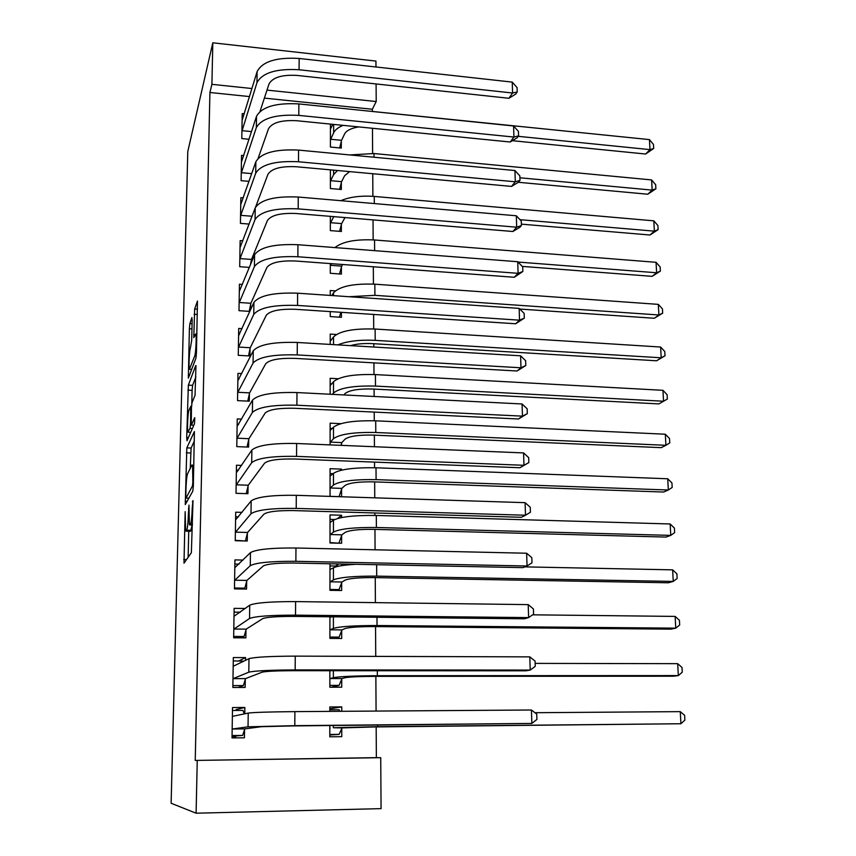 <?xml version="1.0" encoding="UTF-8"?>
<svg xmlns="http://www.w3.org/2000/svg" width="856" height="856" viewBox="0 0 856 856"><rect width="100%" height="100%" fill="white"/><g stroke="black" fill="none" stroke-linecap="round" stroke-linejoin="round"><path stroke-width="1.28" d="M185.153 511.642L183.997 563.162L191.37 552.719L192.996 500.578L192.258 507.672C191.969 516.35 191.402 521.775 190.556 523.968L189.925 524.995L189.379 524.546L188.973 505.115L188.363 514.392C188.074 522.834 187.539 528.099 186.736 530.196L186.137 531.169L185.634 530.752L185.153 511.642M192.172 320.305L191.862 317.555L189.871 323.654L189.39 328.747L188.352 378.138L195.906 358.247L196.441 352.886L197.469 301.034L194.654 308.995L193.777 337.606L195.821 333.883C196.655 336.333 195.81 353.539 194.729 356L189.379 369.268C188.588 366.892 189.379 350.393 190.396 347.9L191.68 340.474L192.172 320.305M209.923 92.491L195.232 760.428L380.727 757.688L381.07 808.631L196.099 813.2L171.125 803.249L187.785 151.555L212.812 42.8L211.903 84.337L209.923 92.491L249.503 96.578M196.099 813.2L197.244 760.513M186.822 447.881L185.271 504.569L192.803 491.173L193.338 485.994L194.398 431.542L186.822 447.881L191.113 448.052L190.246 468.393M188.363 437.651L186.715 437.587L188.363 385.136L195.735 365.576M193.82 425.25L191.241 425.079L191.455 408.012L191.958 402.866L195.04 395.269L195.949 365.587M191.434 425.143L194.644 417.707M186.715 437.587L187.004 440.754L194.505 423.688L194.783 417.749M243.746 155.546L241.531 155.343L241.125 180.669L249.021 181.365M330.395 169.852L330.373 188.523L341.33 189.486L341.319 182.724M242.804 240.836L240.14 240.632L239.712 266.708L249.385 267.414M251.268 262.824L251.3 260.481M330.298 263.584L330.288 273.289L341.394 274.091L341.394 267.136M242.023 328.661L238.706 328.458L238.268 355.326L249.931 355.978L250.027 348.702M330.191 360.387L341.469 361.029M330.213 344.433L330.223 334.097L336.355 334.471M241.606 419.14L237.23 418.937L236.78 446.618L248.615 447.1L248.721 439.599M341.533 445.366L341.533 443.483M330.106 444.895L330.127 423.164L340.902 423.656M242.034 512.38L235.71 512.198L235.24 540.735L247.266 541.013L247.373 533.288M341.598 517.527L341.598 515.248L330.031 514.905L329.999 542.982L341.619 543.25L341.608 535.653M245.319 608.477L234.137 608.348L233.656 637.784L245.875 637.859L245.982 629.888M329.924 616.791L329.902 638.405L341.694 638.48L341.694 630.637M244.784 713.786L244.87 707.473L232.522 707.548L232.019 737.926L244.431 737.786L244.549 729.558M329.806 725.567L329.795 736.802L341.779 736.663L341.769 728.584M341.758 711.304L341.747 706.895L329.828 708.832M329.817 711.39L329.828 706.96L341.747 706.895M372.36 111.12L372.349 109.247L264.376 98.108M195.232 760.428L376.362 757.646L376.169 726.915M376.073 711.068L375.859 676.358M375.741 656.392L375.549 626.603M375.399 602.635L375.249 577.618M375.078 549.798L374.949 529.393M374.864 515.43L374.842 512.969M374.757 497.828L374.661 481.907M374.564 467.729L374.532 462.112M374.436 446.736L374.361 435.137M374.275 420.767L374.222 412.089M374.125 396.478L374.083 389.084M373.986 374.511L373.922 362.869M373.815 347.033L373.794 343.716M373.708 328.961L373.623 314.441M373.43 284.085L373.323 266.794M373.152 239.883L373.034 219.885M372.884 196.324L372.745 173.725M372.617 153.406L372.467 128.282M329.86 670.708L329.849 687.218L341.737 687.197L341.726 679.236M245.544 660.318L245.586 657.601L233.335 657.558L232.843 687.464L245.158 687.432L245.276 679.332M329.977 563.772L329.945 590.33L341.662 590.501L341.651 582.786M341.64 565.655L341.64 564.008M243.029 560.07L234.929 559.899L234.458 588.885L246.571 589.067L246.689 581.213M341.555 470.147L341.555 469.12L330.074 468.692L330.052 496.341L341.576 496.715L341.576 489.225M241.66 465.407L236.481 465.215L236.021 493.313L247.94 493.698L248.058 486.09M330.159 394.252L330.17 378.299L338.067 378.726M241.756 373.558L237.979 373.366L237.529 400.629L249.278 401.197L249.385 393.814M330.245 311.595L330.234 316.592L341.437 317.319L341.426 312.333M330.255 295.427L330.266 290.537L335.274 290.88M242.387 284.427L239.434 284.224L238.995 310.685L249.856 311.391M250.594 309.754L250.669 304.265M330.341 216.343L330.33 230.606L341.362 231.484L341.362 224.625M243.254 197.886L240.846 197.672L240.429 223.373L249.117 224.069M330.437 124.088L330.416 147.039L341.298 148.088L341.287 141.422M244.249 113.816L242.216 113.613L241.809 138.576L249.032 139.271M376.094 83.963L376.212 101.532L267.008 90.105M251.953 88.532L211.903 84.337M212.812 42.8L375.934 61.076L375.977 66.982M372.349 109.247L376.212 101.532M376.362 757.646L380.727 757.688M235.678 737.883L235.71 736.117M236.117 710.448L236.128 709.581L244.87 707.473M245.586 657.601L238.845 660.928M338.773 563.954L335.595 566.041M341.598 515.248L337.713 518.415M341.555 469.12L340.164 470.479M190.15 531.266L186.137 531.169M192.161 525.049L190.535 531.276M188.748 531.234L188.127 557.31M194.387 440.99L191.113 448.052M185.806 495.667L186.009 498.064L192.472 485.951L192.846 482.335L192.557 465.257L191.947 464.936L187.528 473.903C186.747 476.257 186.223 481.511 185.955 489.664L185.806 495.667M191.798 403.561L192.108 390.357L187.881 390.143M195.874 376.929L192.6 385.35L192.108 390.357M188.898 410.409C187.86 412.496 187.068 429.541 187.892 432.077L190.043 428.364L190.546 423.271L190.76 406.333L188.898 410.409M329.795 735.015L339.115 734.362L329.795 734.459M329.817 709.827L339.104 709.774L339.907 711.315M342.068 727.921L374.907 726.926L680.927 723.748L377.678 726.691L333.337 727.739L342.068 727.921L339.115 734.362M329.806 728.702L330.095 728.049M680.274 711.636L684.618 715.316L684.875 720.142L680.927 723.748L680.274 711.636L534.947 712.706M244.185 713.915L243.029 710.405L232.468 710.469M235.7 737.005L232.04 737.037L232.04 737.658L235.689 737.572M232.03 737.722L235.689 737.658M235.7 736.941L232.04 736.963M232.051 736.235L242.665 735.422L232.062 735.539M232.158 729.676L232.361 729.012L244.763 728.884L261.465 726.691L292.538 725.92L531.854 723.427L294.806 725.653L248.037 726.819L232.361 729.012M531.437 710.009L536.733 714.086L536.905 719.436L531.854 723.427L531.437 710.009L294.892 711.625C269.597 711.871 254.039 712.353 248.229 713.069L232.565 716.344L232.383 715.734M244.763 728.884L242.665 735.422M331.347 687.218L339.094 685.367L329.849 685.389M342.026 678.53L345.375 677.663C349.826 676.882 359.574 676.454 374.607 676.358L673.351 676.219L678.327 675.587L377.346 675.705C354.566 675.844 339.907 676.497 333.359 677.674L330.149 678.541L342.026 678.53L339.094 685.367M329.86 679.247L330.149 678.541M677.685 663.668L682.007 667.455L682.264 672.206L678.327 675.587L677.685 663.668L535.15 663.389M335.82 638.437L339.083 637.121L329.902 637.057M341.983 629.898L345.31 628.486C349.73 627.234 359.392 626.603 374.307 626.592L670.858 629.149L675.769 628.154L377.025 625.522C354.427 625.533 339.885 626.496 333.391 628.39L330.191 629.802L341.983 629.898L339.083 637.121M332.117 616.812L329.924 617.272M329.902 630.551L330.191 629.802M675.138 616.406L679.429 620.3L679.685 624.987L675.769 628.154L675.138 616.406L532.625 614.822M243.832 661.142L233.281 660.907M238.118 687.443L243.393 685.57L232.875 685.592M232.982 679.343L233.185 678.626L245.49 678.615L262.107 672.185C266.077 671.275 276.349 670.783 292.923 670.687L526.001 670.815L530.217 670.077L295.17 669.916C270.036 670.055 254.574 670.815 248.796 672.185L233.185 678.626M529.811 656.873L535.075 661.089L535.235 666.353L530.217 670.077L529.811 656.873L295.256 656.135C270.175 656.231 254.756 657.087 248.989 658.671L233.388 666.161L233.207 665.626M245.49 678.615L243.393 685.57M240.343 612.19L234.073 612.115M241.895 637.838L244.121 636.49L233.677 636.415M233.784 629.791L233.988 629.042L246.196 629.139L262.739 618.61C266.676 617.133 276.863 616.406 293.287 616.406L524.45 618.792L528.612 617.604L295.523 615.143C270.614 615.143 255.281 616.256 249.545 618.481L233.988 629.042M528.216 604.625L533.438 608.969L533.598 614.148L528.612 617.604L528.216 604.625L295.609 601.597C270.753 601.565 255.452 602.763 249.727 605.192L234.009 616.288M246.196 629.139L244.121 636.49M337.585 590.437L339.062 589.602L329.945 589.463M329.977 565.934L339.008 566.105M341.951 582.005L345.236 580.068C349.623 578.356 359.22 577.533 374.008 577.597L668.386 582.775L673.255 581.417L376.715 576.131C354.288 576.024 339.853 577.276 333.412 579.865L330.245 581.812L341.951 582.005L339.062 589.602M355.561 564.286C343.609 565.046 336.226 566.233 333.423 567.849L329.967 569.518M329.956 582.594L330.245 581.812M672.634 569.85L676.903 573.852L677.15 578.463L673.255 581.417L672.634 569.85L524.814 566.875M338.505 543.175L329.999 542.576M330.02 519.399L334.632 519.528M341.908 534.84L345.171 532.379C349.526 530.228 359.039 529.211 373.719 529.361L665.957 537.076L670.772 535.375L376.394 527.499C354.149 527.285 339.832 528.815 333.433 532.079L330.288 534.54L341.908 534.84L339.04 542.79M670.162 523.968L674.4 528.077L674.646 532.625L670.772 535.375L670.162 523.968L376.319 515.462C354.117 515.226 339.821 516.821 333.444 520.245L330.02 522.481M330.009 535.364L330.288 534.54M238.952 564.147L234.865 564.072M243.81 589.024L244.827 588.158L234.469 587.997M234.587 581.01L234.79 580.218L246.903 580.422L263.359 565.934C267.275 563.911 277.376 562.948 293.661 563.055L522.92 567.624L527.039 565.998L295.876 561.311C271.181 561.172 255.976 562.627 250.273 565.677L234.79 580.218M526.643 553.233L531.833 557.705L531.993 562.799L527.039 565.998L526.643 553.233L295.962 548C271.32 547.819 256.147 549.359 250.455 552.612L234.801 567.71M246.903 580.422L244.827 588.158M238.482 516.831L235.635 516.757M245.158 540.96L235.25 540.318M235.368 532.988L235.571 532.154L247.587 532.453L263.969 514.124C267.853 511.578 277.868 510.401 294.025 510.593L521.411 517.281L525.488 515.226L296.219 508.4C271.737 508.122 256.661 509.909 250.99 513.76L235.571 532.154M525.103 502.665L530.249 507.266L530.399 512.273L525.488 515.226L525.103 502.665L296.304 495.314C271.876 494.993 256.832 496.865 251.172 500.91L235.582 519.892M247.587 532.453L245.522 540.564M330.074 473.55L333.177 473.668M341.865 488.369L345.107 485.427C349.43 482.838 358.867 481.65 373.441 481.864L663.571 492.04L668.322 490.007L376.094 479.638C354.02 479.307 339.811 481.104 333.455 485.02L330.341 487.984L341.865 488.369L339.04 496.63M667.723 478.772L671.939 482.966L672.185 487.449L668.322 490.007L667.723 478.772L376.009 467.783C353.977 467.43 339.8 469.291 333.466 473.368L330.074 476.15M330.052 488.84L330.341 487.984M238.45 470.222L236.395 470.147M236.138 485.684L236.342 484.817L248.261 485.224L264.568 463.182C268.431 460.121 278.361 458.73 294.378 459.009L519.934 467.74L523.958 465.29L296.561 456.376C272.283 455.97 257.324 458.067 251.696 462.689L236.342 484.817M523.583 452.92L528.687 457.639L528.848 462.572L523.958 465.29L523.583 452.92L296.647 443.504C272.422 443.066 257.495 445.248 251.878 450.053L236.352 472.79M248.261 485.224L246.228 493.645M528.848 462.572L519.934 467.74M330.116 428.385L332.374 428.482M341.822 442.606L345.043 439.171C349.323 436.164 358.696 434.805 373.163 435.094L661.217 447.656L665.915 445.302L375.784 432.494C353.881 432.066 339.779 434.12 333.487 438.679L330.384 442.124L341.822 442.606L340.934 445.345M665.315 434.217L669.52 438.518L669.756 442.927L665.915 445.302L665.315 434.217L375.709 420.82C353.849 420.371 339.779 422.49 333.487 427.198L330.116 430.504M330.106 443.001L330.384 442.124M238.631 424.309L237.144 424.244M236.898 439.107L237.101 438.197L248.936 438.7L265.157 413.063C268.987 409.521 278.853 407.927 294.721 408.28L518.479 418.991L522.46 416.144L296.893 405.22C272.818 404.685 257.988 407.103 252.392 412.464L237.101 438.197M522.085 403.979L527.157 408.804L527.307 413.651L522.46 416.144L522.085 403.979L296.979 392.562C272.957 391.995 258.148 394.488 252.563 400.041L237.112 426.406M248.936 438.7L246.999 447.035M527.307 413.651L518.479 418.991M330.17 383.873L331.807 383.959M343.887 394.948L344.979 393.61C349.227 390.197 358.536 388.667 372.884 389.02L658.885 403.904L663.539 401.229L375.484 386.077C353.753 385.542 339.757 387.854 333.508 393.022L332.449 394.359M662.951 390.315L667.124 394.702L667.359 399.057L663.539 401.229L662.951 390.315L375.41 374.586C353.721 374.019 339.746 376.405 333.508 381.712L330.17 385.542M667.359 399.057L658.885 403.904M238.963 379.08L237.882 379.015M237.647 393.225L237.85 392.283L249.588 392.872L265.735 363.757C269.544 359.734 279.324 357.947 295.074 358.386L517.045 371.001L520.972 367.78L297.225 354.919C273.353 354.256 258.64 356.973 253.076 363.051L237.85 392.283M520.609 355.807L525.648 360.74L525.798 365.512L520.972 367.78L520.609 355.807L297.31 342.464C273.481 341.779 258.801 344.572 253.248 350.832L237.85 380.717M249.588 392.872L247.759 401.122M525.798 365.512L517.045 371.001M330.213 340.003L331.379 340.078M350.489 345.642C356.61 343.877 363.982 343.213 372.606 343.641L656.595 360.783L661.196 357.797L660.618 347.033L375.121 329.036C353.592 328.372 339.725 331.005 333.53 336.911L330.213 341.234M660.618 347.033L664.77 351.506L665.005 355.796L656.595 360.783M665.005 355.796L661.196 357.797L375.195 340.356C359.306 339.661 346.862 341.17 337.874 344.893M239.38 334.503L238.61 334.461M238.385 348.028L238.589 347.055L250.241 347.739L266.302 315.243C270.089 310.771 279.794 308.791 295.406 309.305L515.633 323.771L519.517 320.176L297.546 305.432C273.877 304.661 259.272 307.657 253.751 314.441L238.589 347.055M519.164 308.395L524.161 313.435L524.311 318.132L519.517 320.176L519.164 308.395L297.631 293.191C274.006 292.388 259.432 295.459 253.922 302.414L238.589 335.702M250.241 347.739L248.497 355.903M524.311 318.132L515.633 323.771M340.849 312.29L339.436 317.191M519.806 309.048L654.337 318.261L658.895 314.976L658.317 304.372L374.832 284.181C353.464 283.422 339.704 286.279 333.551 292.763L331.839 295.534M658.317 304.372L662.448 308.93L662.672 313.157L654.337 318.261M662.672 313.157L658.895 314.976L374.907 295.331L349.055 296.722M239.113 303.505L239.316 302.5L250.883 303.27L266.869 267.511C270.624 262.589 280.254 260.427 295.737 261.016L514.242 277.269L518.094 273.321L297.867 256.757C274.391 255.869 259.903 259.154 254.414 266.612L239.316 302.5M517.73 261.722L522.706 266.869L522.845 271.491L518.094 273.321L517.73 261.722L297.942 244.72C274.519 243.799 260.064 247.149 254.574 254.767L239.316 291.361M250.883 303.27L249.214 311.349M522.845 271.491L514.242 277.269M330.288 266.312L330.566 265.307L341.672 266.13L342.646 264.504M341.672 266.13L339.5 273.952M331.497 263.68L330.566 265.307M522.246 266.398L652.112 276.338L656.616 272.764L518.062 262.054M660.383 271.117L656.616 272.764L656.049 262.311L660.158 266.944L660.383 271.117L652.112 276.338M656.049 262.311L374.554 239.98C355.754 239.07 342.528 241.595 334.899 247.577M239.83 259.636L240.022 258.598L251.504 259.443L267.414 220.538C271.149 215.177 280.704 212.834 296.069 213.508L512.872 231.495L516.682 227.193L298.177 208.875C274.894 207.88 260.524 211.432 255.067 219.532L240.022 258.598M516.329 215.776L521.261 221.019L521.4 225.567L516.682 227.193L516.329 215.776L298.263 197.03C275.022 196.003 260.673 199.619 255.227 207.88L240.022 247.662M251.504 259.443L250.434 264.846M521.4 225.567L519.86 227.3L512.872 231.495M330.341 223.726L330.609 222.688L341.64 223.587L344.989 217.563M341.64 223.587L339.565 231.345M333.829 216.632L330.609 222.688M521.358 224.144L649.918 235.004L654.369 231.152L520.009 219.682M658.125 229.665L654.369 231.152L653.813 220.837L657.9 225.556L658.125 229.665L649.918 235.004M653.813 220.837L374.265 196.431C360.943 195.489 349.772 196.901 340.774 200.679M240.536 216.397L240.729 215.338L252.071 216.258M255.58 207.099L267.96 174.292C271.673 168.525 281.153 166.011 296.39 166.749L511.524 186.405L515.291 181.782L298.487 161.763C275.386 160.65 261.134 164.47 255.709 173.201L240.729 215.338M514.948 170.537L519.849 175.876L519.988 180.359L515.291 181.782L514.948 170.537L298.562 150.1C275.514 148.965 261.283 152.839 255.869 161.731L240.729 204.605M519.988 180.359L518.458 182.21L511.524 186.405M330.384 181.75L330.651 180.68L341.598 181.654L344.679 175.63L349.601 171.607M341.598 181.654L339.618 189.337M337.489 170.505L333.615 174.624L330.651 180.68M518.34 182.285L647.757 194.226L652.165 190.107L519.902 177.781M655.889 188.791L652.165 190.107L651.609 179.931L655.675 184.736L655.889 188.791L647.757 194.226M651.609 179.931L373.997 153.534L349.847 154.936M241.232 173.8L241.424 172.698L251.718 173.618M258.137 158.317L268.495 128.774C272.187 122.601 281.581 119.926 296.711 120.728L510.197 142.01L513.921 137.056L298.787 115.389C275.878 114.18 261.733 118.246 256.34 127.587L241.424 172.698M513.589 125.982L518.447 131.407L518.586 135.826L513.921 137.056L513.589 125.982L298.862 103.918C275.996 102.677 261.872 106.807 256.5 116.298L241.424 162.169M518.586 135.826L517.077 137.816L510.197 142.01M330.427 140.363L330.694 139.271L341.565 140.32L344.615 133.9C346.466 130.54 351.163 128.207 358.707 126.913M341.565 140.32L339.661 147.928M332.802 124.323L330.437 129.074M343.106 125.351C338.163 127.437 335.006 129.93 333.637 132.83L330.694 139.271M512.348 140.694L645.617 154.026L649.982 149.629L518.201 136.329M653.695 148.473L649.982 149.629L649.437 139.603L653.47 144.471L653.695 148.473L645.617 154.026M649.437 139.603L366.411 110.852M241.916 131.803L242.109 130.679L251.525 131.589M259.999 111.473L269.019 83.963C272.69 77.404 282.02 74.558 297.021 75.424L508.881 98.279L512.573 93.015L299.086 69.753C276.36 68.448 262.321 72.76 256.961 82.679L242.109 130.679M512.241 82.112L517.077 87.622L517.217 91.977L512.573 93.015L512.241 82.112L299.161 58.465C276.477 57.127 262.46 61.493 257.121 71.562L242.109 120.343M517.217 91.977L515.719 94.085L508.881 98.279M192.975 501.67L192.397 501.648M189.048 508.539L188.502 508.518M191.156 530.303L186.736 530.196M188.909 514.403L188.363 514.392M192.429 525.06L189.925 524.995M192.45 524.011L190.556 523.968M192.835 507.694L192.258 507.672M186.544 559.557L183.719 559.492M187.271 501.306L185.153 501.242M190.621 452.985L186.341 452.813M188.994 498.16L186.009 498.064M193.338 485.973L192.472 485.951M193.424 482.356L192.846 482.335M193.574 476.054L192.996 476.032M192.6 385.35L188.363 385.136M190.706 432.334L188.363 432.226M192.407 428.46L190.043 428.364M191.113 423.292L190.546 423.271M191.412 409.435L190.877 409.414M191.787 369.375L189.882 369.278M196.249 356.085L194.729 356M194.954 334.803L193.659 334.717M197.329 314.494L194.151 314.291M197.458 309.177L194.654 308.995M189.593 375.292L188.245 375.228M191.958 328.907L189.39 328.747M192.086 323.793L189.871 323.654M333.337 727.739L333.337 725.535M377.678 726.691L377.667 725.118M248.037 726.819L248.229 713.069M294.806 725.653L294.892 711.625M333.359 677.674L333.369 670.708M377.346 675.705L377.325 670.74M333.391 628.39L333.391 616.823M377.025 625.522L376.972 617.272M248.796 672.185L248.989 658.671M295.17 669.916L295.256 656.135M249.545 618.481L249.727 605.192M295.523 615.143L295.609 601.597M333.412 579.865L333.423 567.849M376.715 576.131L376.64 564.703M333.433 532.079L333.444 520.245M376.394 527.499L376.319 515.462M250.273 565.677L250.455 552.612M295.876 561.311L295.962 548M250.99 513.76L251.172 500.91M296.219 508.4L296.304 495.314M333.455 485.02L333.466 473.368M376.094 479.638L376.009 467.783M251.696 462.689L251.878 450.053M296.561 456.376L296.647 443.504M333.487 438.679L333.487 427.198M375.784 432.494L375.709 420.82M252.392 412.464L252.563 400.041M296.893 405.22L296.979 392.562M333.508 393.022L333.508 381.712M375.484 386.077L375.41 374.586M253.076 363.051L253.248 350.832M297.225 354.919L297.31 342.464M333.53 344.636L333.53 336.911M375.195 340.356L375.121 329.036M253.751 314.441L253.922 302.414M297.546 305.432L297.631 293.191M333.551 295.652L333.551 292.763M374.907 295.331L374.832 284.181M254.414 266.612L254.574 254.767M297.867 256.757L297.942 244.72M374.618 250.648L374.554 239.98M255.067 219.532L255.227 207.88M298.177 208.875L298.263 197.03M374.318 203.568L374.265 196.431M255.709 173.201L255.869 161.731M298.487 161.763L298.562 150.1M333.615 174.624L333.615 170.151M374.019 157.226L373.997 153.534M256.34 127.587L256.5 116.298M298.787 115.389L298.862 103.918M333.637 132.83L333.637 124.409M256.961 82.679L257.121 71.562M299.086 69.753L299.161 58.465M193.82 465.311L192.557 465.257M191.519 406.365L190.76 406.333M191.776 369.396L189.871 369.289M196.88 333.947L195.821 333.883"/></g></svg>
